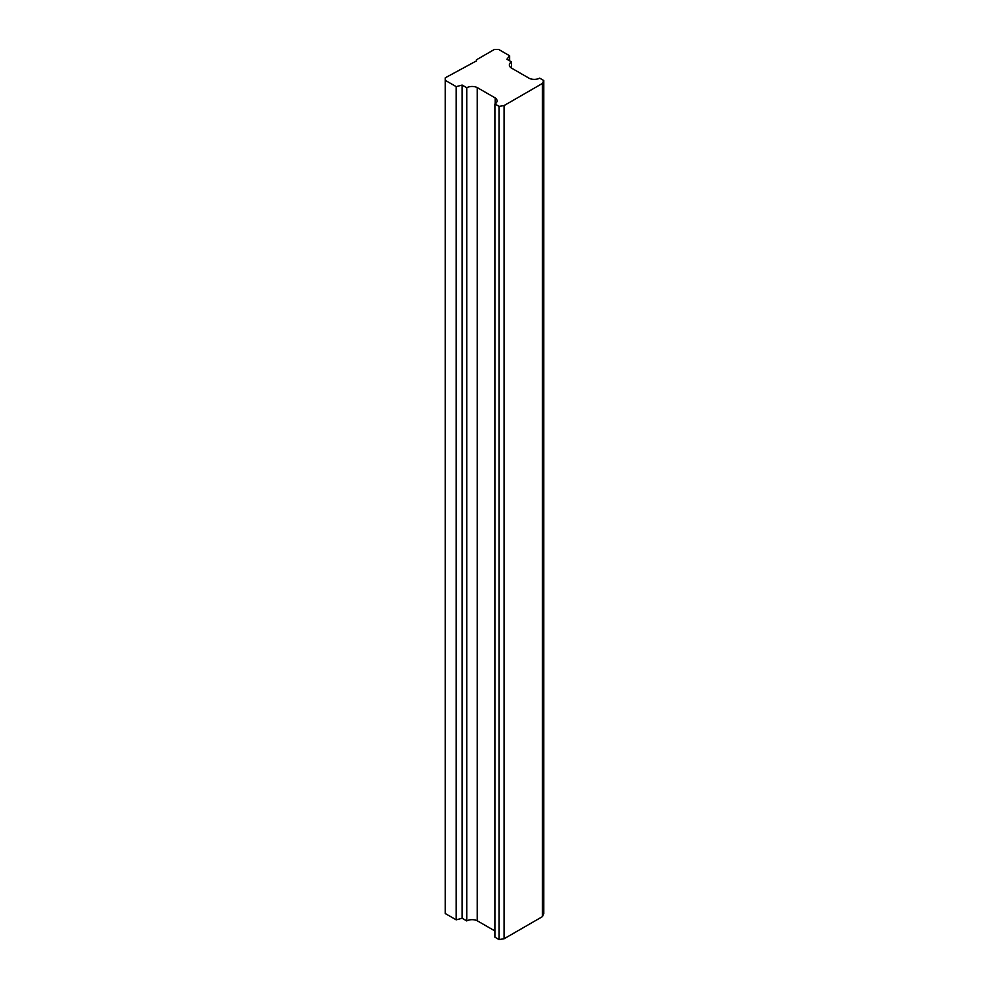 <?xml version="1.0" encoding="UTF-8"?>
<svg xmlns="http://www.w3.org/2000/svg" width="989" height="989" viewBox="0 0 989 989"><rect width="100%" height="100%" fill="white"/><g stroke="black" fill="none" stroke-linecap="round" stroke-linejoin="round"><path stroke-width="1.48" d="M445.223 80.307L456.201 86.649L462.123 85.054L466.746 87.724A7.788 4.5 180 0 1 477.242 87.576L495.168 97.923A7.788 4.5 180 0 1 497.071 100.866A7.788 4.5 180 0 1 494.908 103.981L499.025 106.355L504.081 105.576L542.429 83.435L543.777 80.517L539.673 78.131A7.788 4.5 180 0 1 529.177 78.292L511.251 67.944A7.788 4.5 180 0 1 509.347 64.99A7.788 4.5 180 0 1 511.511 61.887L506.887 59.204L509.644 55.792L498.666 49.45L494.389 49.45L476.488 59.785L476.488 60.873L445.223 77.834L445.223 913.502L456.201 919.844L462.123 918.249L466.746 920.92A7.788 4.5 180 0 1 477.242 920.771L494.908 930.958M542.429 83.435L542.429 916.63L543.777 913.7L543.777 80.517M511.511 61.887L511.511 68.093M509.644 55.792L509.644 60.799M456.201 86.649L456.201 919.844M462.123 85.054L462.123 918.249M466.746 87.724L466.746 920.92M477.242 87.576L477.242 920.771M495.168 97.923L495.168 103.82M494.908 103.981L494.908 937.176L499.025 939.55L504.081 938.771L542.429 916.63M499.025 106.355L499.025 939.55M504.081 105.576L504.081 938.771"/></g></svg>
